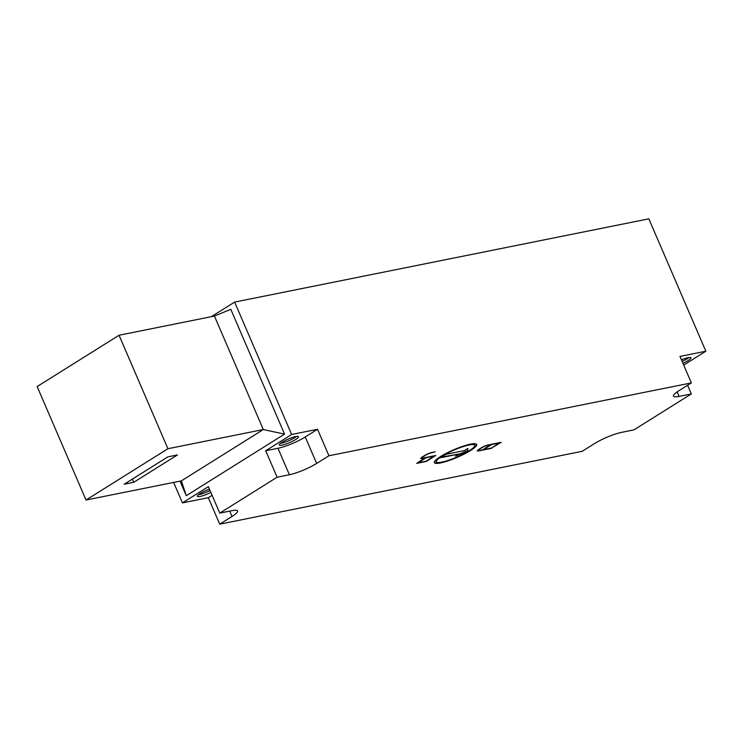 <?xml version="1.0" encoding="UTF-8"?>
<svg xmlns="http://www.w3.org/2000/svg" width="743" height="743" viewBox="0 0 743 743"><rect width="100%" height="100%" fill="white"/><g stroke="black" fill="none" stroke-linecap="round" stroke-linejoin="round"><path stroke-width="1.11" d="M280.427 443.367A10.467 1.885 156.7 0 0 281.253 443.227A10.467 1.885 156.7 0 0 296.55 436.429M295.723 436.568A10.467 1.885 -23.3 0 1 298.51 436.698A10.467 1.885 -23.3 0 1 292.928 441.036A10.467 1.885 -23.3 0 1 282.071 445.122A10.467 1.885 -23.3 0 1 279.284 444.983A10.467 1.885 -23.3 0 1 284.866 440.645A10.467 1.885 -23.3 0 1 295.723 436.568M198.52 494.68A10.467 1.885 156.7 0 0 199.347 494.541A10.467 1.885 156.7 0 0 210.046 490.538M210.863 492.423A10.467 1.885 -23.3 0 1 200.164 496.426A10.467 1.885 -23.3 0 1 197.378 496.296A10.467 1.885 -23.3 0 1 209.452 489.145M682.111 361.423A10.467 1.885 156.7 0 0 688.956 357.55M681.442 359.853A10.467 1.885 -23.3 0 1 688.12 357.689A10.467 1.885 -23.3 0 1 690.916 357.829A10.467 1.885 -23.3 0 1 682.928 363.308M434.339 462.443A23.033 4.161 156.7 0 0 440.367 462.564A23.033 4.161 156.7 0 0 448.893 460.14M464.914 453.239A23.033 4.161 156.7 0 0 476.588 444.249M470.56 444.128A23.033 4.161 -23.3 0 1 476.7 444.425A23.033 4.161 -23.3 0 1 464.412 453.964A23.033 4.161 -23.3 0 1 440.534 462.945A23.033 4.161 -23.3 0 1 434.395 462.648A23.033 4.161 -23.3 0 1 446.682 453.109A23.033 4.161 -23.3 0 1 470.56 444.128M474.777 445.252A20.934 3.78 156.7 0 0 469.195 444.983A20.934 3.78 156.7 0 0 447.49 453.146A20.934 3.78 156.7 0 0 436.317 461.821A20.934 3.78 156.7 0 0 441.899 462.09A20.934 3.78 156.7 0 0 463.604 453.927A20.934 3.78 156.7 0 0 474.777 445.252L474.61 444.881A20.934 3.78 156.7 0 0 469.037 444.611A20.934 3.78 156.7 0 0 462.035 446.552M446.014 453.453A20.934 3.78 156.7 0 0 436.16 461.44L436.317 461.821M434.432 456.035L426.259 457.679L418.068 462.815L426.25 461.171L434.321 455.775M425.581 457.818L422.173 458.505A5.238 0.947 -23.3 0 1 420.779 458.44A5.238 0.947 -23.3 0 1 422.182 457.047L424.912 455.338A5.238 0.947 -23.3 0 1 431.729 452.515L435.138 451.837L431.051 452.942A4.189 0.752 156.7 0 0 425.59 455.199L422.86 456.917A4.189 0.752 156.7 0 0 421.736 458.022A4.189 0.752 156.7 0 0 422.86 458.078L435.797 455.478L426.241 461.459L416.702 463.381L425.46 457.549M421.736 458.022L421.578 457.642A4.189 0.752 -23.3 0 1 421.625 457.428M420.817 458.199A5.238 0.947 156.7 0 0 421.931 458.143M499.835 442.893L491.662 444.537L483.47 449.664L491.643 448.02L499.723 442.624M490.984 444.676L487.575 445.354A4.189 0.752 156.7 0 0 482.123 447.611L479.393 449.329A4.189 0.752 156.7 0 0 478.269 450.434A4.189 0.752 156.7 0 0 479.384 450.49L482.792 449.803L490.863 444.407M491.643 448.317L478.706 450.917A5.238 0.947 -23.3 0 1 477.303 450.852A5.238 0.947 -23.3 0 1 478.706 449.459L481.436 447.75A5.238 0.947 -23.3 0 1 488.253 444.927L501.2 442.326L491.532 448.048M478.269 450.434L478.102 450.054A4.189 0.752 -23.3 0 1 478.148 449.84M477.34 450.611A5.238 0.947 156.7 0 0 478.455 450.555M441.518 457.112L458.951 454.019L440.553 457.716L446.014 454.289L464.412 450.592L467.821 448.456L467.811 451.075L455.533 456.156L458.951 454.019M457.632 454.837L467.644 450.695L467.653 448.558M687.581 385.273L691.315 393.948L679.056 396.418A20.934 3.78 -23.3 0 1 673.474 396.14A20.934 3.78 -23.3 0 1 679.083 390.604L691.361 382.905L679.966 356.426L705.85 351.225L683.699 365.101M328.935 455.756L316.648 463.456A20.934 3.78 -23.3 0 1 289.38 474.74L277.111 477.21L265.706 450.732L277.975 448.261A20.934 3.78 156.7 0 0 305.252 436.977L317.53 429.278L328.935 455.756L691.361 382.905M219.779 513.125L232.039 510.664A20.934 3.78 -23.3 0 1 237.621 510.933A20.934 3.78 -23.3 0 1 232.011 516.478L219.733 524.168L208.328 497.689L182.434 502.89L208.374 486.646L219.779 513.125L277.111 477.21M691.315 393.948L633.983 429.863L621.724 432.333A20.934 3.78 -23.3 0 0 594.446 443.617L582.159 451.317L219.733 524.168M173.621 482.421L182.434 502.89M180.001 481.139L186.27 495.692L181.394 480.86L263.301 429.547L167.927 448.716L86.021 500.03L181.394 480.86M186.27 495.692L284.56 434.116L263.301 429.547L214.43 316.063L230.794 309.292L284.56 434.116M167.927 448.716L119.056 335.242L37.15 386.546L86.021 500.03M133.749 482.3L124.211 484.222L167.89 456.852L177.428 454.939L133.749 482.3L132.365 479.105M119.056 335.242L214.43 316.063M208.328 497.689L212.108 495.321M265.706 450.732L291.646 434.479L317.53 429.278M211.318 316.694L234.63 302.085L648.834 218.832L705.85 351.225M234.63 302.085L291.646 434.479M679.056 396.418L677.114 391.905M232.011 516.478L229.717 511.128M289.38 474.74L277.975 448.261M316.648 463.456L305.252 436.977"/></g></svg>
